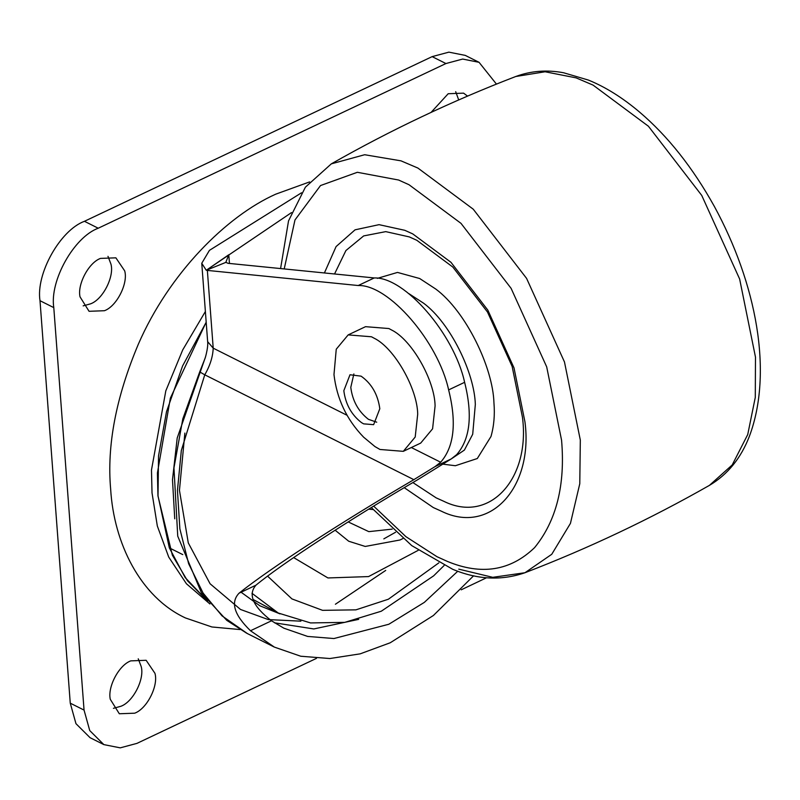 <?xml version="1.0" encoding="UTF-8"?>
<svg xmlns="http://www.w3.org/2000/svg" width="800" height="800" viewBox="0 0 800 800"><rect width="100%" height="100%" fill="white"/><g stroke="black" fill="none" stroke-linecap="round" stroke-linejoin="round"><path stroke-width="1.2" d="M334.54 273.98L345.92 250.53L363.68 235.91L385.75 231.63L409.31 236.91L416.81 240.29L452.81 267.04L487.49 312.03L512.13 366.41L522.44 417.19C530.55 478.45 489.86 524.21 443.67 501.24L436.18 497.87L412.87 482.56M324.41 272.96L336.09 246.57L355.06 229.83L379.02 224.66L404.76 230.3L412.73 233.89L450.97 262.31L487.82 310.11L514.01 367.89L524.95 421.85C533.58 486.93 490.35 535.55 441.27 511.15L433.31 507.56L404.23 487.67M408.85 293.62L423.67 303.25C450.39 323.1 474.45 372.92 475.33 404.42L472.7 434.27L464.39 450.09L451.35 458.86M377.33 278.37L397.5 272.42L419.68 278.52L435.83 289.09C465.9 311.43 492.96 367.47 493.95 402.91C494.94 414.88 493.95 426.07 490.99 436.49L477.3 458.53L455.37 465.73L443.12 464.18M124.68 270.85C128.36 283.04 116.91 306.2 104.44 310.72L89.06 311.3L80.03 296.85C77.18 284.55 88.61 262.71 100.5 258.4L115.88 257.83L124.68 270.85M107.99 256.34L110.89 263.93C114.57 276.12 103.12 299.28 90.65 303.81L83.16 305.87M154.94 673.31C158.62 685.5 147.17 708.66 134.7 713.19L119.32 713.76L110.29 699.31C107.44 687.01 118.87 665.18 130.76 660.87L146.14 660.29L154.94 673.31M138.25 658.81L141.15 666.4C144.83 678.59 133.38 701.75 120.91 706.27L113.42 708.33M455.69 91.67L458.71 99.93M431.07 112.4L448.2 93.73L463.58 93.15L467.55 96.1M309.6 181.91L275.71 194.18C226.45 216.19 169.12 273.35 138.33 344.22C116 397.26 106.78 445.55 110.65 489.09C113.82 542.99 140.22 596.91 185.43 617.94L211.89 626.97L240.04 629.56M316.46 658.37L136.97 743.37L120.24 747.85L103.86 744.61L90.06 737.69L75.96 723.67L70.26 703.17L40 300.7C35.73 273.86 60.17 230.19 84.44 221.3L432.14 56.63L448.87 52.15L465.26 55.39L479.05 62.31L496.45 84.1M103.86 744.61L89.75 730.58L84.05 710.08L53.79 307.62C49.52 280.77 73.96 237.11 98.23 228.22L445.93 63.54L462.66 59.06L479.05 62.31M486.57 577.75L461.19 589.82M383.83 538.86L395.57 532.25L383.83 538.86M368.71 509.16L373.07 509.55M205.38 311.5L182.71 349.93L165.81 390.86L151.48 470.02L152.02 492.88L157.33 526.01L168.72 557.07L186.43 583.77L209.92 603.96M206.18 322.15L170.36 398.14L157.42 472.99L157.95 495.86L172.36 555.21L187.46 580.73L207.61 601.17M335.4 604.24L385.72 570.41M206.19 322.26L182.6 365.93L166.52 411.64L158.53 455.9L158.01 495.89L169.33 547.87L185.19 577.6L207.58 601.12M205.58 356.73L177.21 437.98L172.49 479.75L174.74 518.81M252.97 599.41L278.25 613.02L251.98 593.3M293.65 557.58L327.94 577.95L368.57 576.58L418.24 550.32M300.89 621.17L268.28 619.58L240.52 609.47L210.07 583.75L188.28 542.88L179.45 490.35L184.87 433.08M301.52 192.79L209.43 250.36L201.76 263.27L206.25 270.25L207.36 270.41L213.21 348.16C212.83 356.86 210.02 365.74 204.76 374.81L199.71 371.9L182.82 418.84L173.96 467.89L177.74 536.17L201.45 592.85L226.79 620.37L246.72 633.24M457.78 571.23L424.32 602.39L388.84 624.25L333.92 638.54L307.63 636.43L283.84 628.18L271.51 620.8C252.96 606.43 247.77 594.56 255.93 585.2C281.74 563.82 349.32 519.74 417.25 479.98L451.2 458.95L456.65 454.65C470.16 439.21 472.82 415.1 464.62 382.32C454.14 333.97 404.6 276.77 374.23 277.95L228 263.3L225.92 262.35L206.26 270.27L228.79 254.76L229.45 263.44M228.79 254.76L225.89 262.18M291.49 212.6L206.25 270.25M464.62 382.32L448.63 389.9C456.82 422.68 454.16 446.79 440.66 462.23L435.04 466.61L451.2 458.95M435.04 466.61L413.84 479.66C341.27 522.16 269.04 569.08 239.05 593.2C230.33 602.34 234.14 614.86 250.49 630.75L274.35 647.1L300.77 656.24L329.86 658.53L360.17 653.85L390.23 642.77L433.39 615.5L473.61 575.78M207.36 270.41L358.23 285.53C388.61 284.35 438.15 341.55 448.63 389.9M379.81 408.73C377.86 394.48 371.63 383.62 361.11 376.16L350 374.76L343.83 390.69C345.54 404.14 351.43 414.78 361.5 422.62L363.64 423.86L373.64 424.66L379.81 408.73M353.87 373.93L350.79 387.39C352.49 400.84 358.38 411.49 368.45 419.33L376.73 422.19M374.98 446.59L379.97 449.47L403.3 451.34L415.2 437.04L417.7 414.17C417.37 388.6 394.39 347.91 374.06 338.17L371.49 336.78L348.16 334.9L336.25 349.2L333.98 374.59C336.8 398.79 346.68 419.65 363.61 437.16L374.98 446.59M403.3 451.34L420.69 443.1L432.59 428.81L435.09 405.94C434.76 380.36 411.77 339.67 391.45 329.93L388.88 328.54L365.54 326.67L348.16 334.9M284.21 268.93L294.98 219.96L320.52 185.55L357.35 172.29L398.63 180.03L409.03 184.74L461.01 223.37L511.1 288.34L546.69 366.87L561.57 440.21C565.4 485.05 556.41 520.85 534.6 547.62C510.43 570.89 481.36 575.5 447.4 561.42L437 556.71L405.91 536.66L373.66 506.12M280.58 268.57L288.53 220.89L305.39 187.18L331.32 163.86L364.64 154.73L400.97 160.84L417.9 168.06L473.25 209.2L526.58 278.38L564.48 361.99L580.32 440.08L579.78 483.73L570.44 523.38L551.75 554.29L524.97 572.73L492.73 577.32L458.75 569.14M515.77 76.5L545.1 71.77L576.13 77.88L593.06 85.1L648.41 126.24L701.74 195.42L739.64 279.03L755.48 357.12L755.29 397.37L747.73 434.55L732.21 464.95L709.43 485.37C727.62 474.59 740.95 458.21 749.42 436.21C773.4 372.12 756.2 283.31 714.36 206.44C692.75 167.59 667.86 136.18 639.69 112.19C622.67 97.76 605.56 87.05 588.38 80.07L563.6 72.76C546.87 69.63 530.93 70.88 515.77 76.5C452.09 100.98 390.61 130.1 331.32 163.86M84.05 710.08L70.26 703.17M445.93 63.54L432.14 56.63M98.23 228.22L84.44 221.3M53.79 307.62L40 300.7M169.33 547.87L182.78 554.61M335.13 530.2L348.73 541.24L365.23 546.45L400.03 539.98L402.87 538.57M267.59 576.15L291.94 598.91L322.57 610.34L355.92 609.85L388.37 599.23L438.83 562.87M348.19 521.92L368.83 531.64L392.16 529.13M413.84 479.66L204.76 374.81L181.33 450.47L177.45 490.39L179.87 528.87L188.64 563.71L203.1 593.08L222.05 615.88L247.39 633.58M347.09 415.3L213.21 348.16L207.65 341.66C207.57 341.34 208.7 345.73 205.24 357.86L199.71 371.9M358.69 619.36L313.81 628.95L274.5 622.82M241.09 592.23L259.85 605.79L280.04 613.9M255.93 585.2L239.05 593.2M271.51 620.8L250.49 630.75M374.23 277.95L358.23 285.53M440.66 462.23L411.34 447.53M371.31 507.56L411.73 545.6L452.67 569.28C477.47 579.68 501.57 580.83 524.97 572.73C588.65 548.25 650.13 519.13 709.43 485.37M278.25 613.02L310.55 622.93L344.74 622.37L381.28 611.22L433.64 575.85L444.1 565.51M247.35 633.56L274.33 647.09M201.76 263.27L207.65 341.66"/></g></svg>
